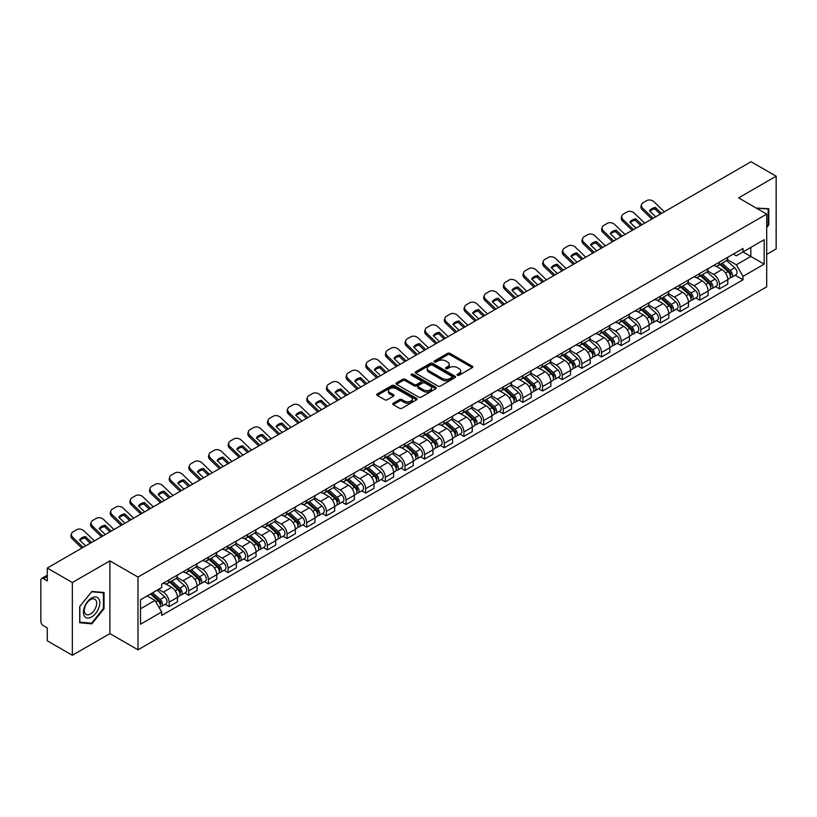 <?xml version="1.0" encoding="UTF-8"?>
<svg xmlns="http://www.w3.org/2000/svg" width="817" height="817" viewBox="0 0 817 817"><rect width="100%" height="100%" fill="white"/><g stroke="black" fill="none" stroke-linecap="round" stroke-linejoin="round"><path stroke-width="1.23" d="M457.418 375.238A1.226 0.705 0 0 0 459.154 375.238L472.297 367.65A1.746 1.011 0 0 0 472.808 366.945A1.746 1.011 0 0 0 472.297 366.23L450.034 353.373A1.746 1.011 0 0 0 447.563 353.373L434.419 360.961A1.226 0.705 0 0 0 434.062 361.461A1.226 0.705 0 0 0 434.419 361.962A1.226 0.705 0 0 0 436.145 361.962L437.851 360.981A5.596 3.227 0 0 1 445.765 360.981L447.624 362.054A5.596 3.227 0 0 1 449.258 364.331A5.596 3.227 0 0 1 447.624 366.619L445.919 367.599A1.226 0.705 0 0 0 445.561 368.099A1.226 0.705 0 0 0 445.919 368.6A1.226 0.705 0 0 0 447.655 368.6L449.35 367.619A5.596 3.227 0 0 1 457.265 367.619L459.123 368.692A5.596 3.227 0 0 1 460.757 370.979A5.596 3.227 0 0 1 459.123 373.257L457.418 374.237A1.226 0.705 0 0 0 457.06 374.737A1.226 0.705 0 0 0 457.418 375.238L457.418 374.237M393.263 403.21A1.746 1.011 0 0 0 392.752 403.925A1.746 1.011 0 0 0 393.263 404.64L399.513 408.245A1.746 1.011 0 0 0 401.984 408.245L416.578 399.819A1.746 1.011 0 0 0 417.089 399.105A1.746 1.011 0 0 0 416.578 398.39L394.315 385.542A1.746 1.011 0 0 0 391.843 385.542L377.25 393.968A1.746 1.011 0 0 0 376.739 394.682A1.746 1.011 0 0 0 377.25 395.397L384.797 399.748A1.746 1.011 0 0 0 387.268 399.748L393.518 396.143A1.746 1.011 0 0 0 394.029 395.428A1.746 1.011 0 0 0 393.518 394.713L389.77 392.558A4.677 2.696 0 0 1 388.402 390.649A4.677 2.696 0 0 1 391.292 388.146A4.677 2.696 0 0 1 396.388 388.739L411.043 397.195A4.677 2.696 0 0 1 412.411 399.105A4.677 2.696 0 0 1 409.531 401.607A4.677 2.696 0 0 1 404.425 401.014L401.984 399.605A1.746 1.011 0 0 0 399.513 399.605L393.263 403.21L393.263 404.64M137.991 577.078L109.897 560.86L72.345 582.531L47.274 568.06L751.078 161.725L776.15 176.196L738.609 197.877L766.703 214.095L137.991 577.078L137.991 649.821L766.703 286.838L766.703 214.095M437.973 386.043A1.746 1.011 0 0 0 440.445 386.043L455.038 377.617A1.746 1.011 0 0 0 455.549 376.903A1.746 1.011 0 0 0 455.038 376.188L432.775 363.33A1.746 1.011 0 0 0 430.304 363.33L415.71 371.755A1.746 1.011 0 0 0 415.199 372.47A1.746 1.011 0 0 0 415.71 373.185L437.973 386.043M411.931 375.503A1.226 0.705 0 0 1 413.177 375.677L413.177 374.227L435.808 387.289A1.746 1.011 0 0 1 436.319 388.004A1.746 1.011 0 0 1 435.808 388.718L421.215 397.144A1.746 1.011 0 0 1 418.743 397.144L396.48 384.286L402.73 380.712L402.73 379.262L396.48 382.867A1.746 1.011 0 0 0 395.969 383.582A1.746 1.011 0 0 0 396.48 384.286L396.48 382.867M402.73 380.712A1.746 1.011 0 0 1 405.201 380.712L405.201 379.262A1.746 1.011 0 0 0 402.73 379.262M405.201 379.262L414.229 384.47A1.746 1.011 0 0 0 416.701 384.47L420.847 382.08A1.746 1.011 0 0 0 421.358 381.365A1.746 1.011 0 0 0 420.847 380.651L411.441 375.228A1.226 0.705 0 0 1 411.084 374.727A1.226 0.705 0 0 1 411.839 374.074A1.226 0.705 0 0 1 413.177 374.227M72.345 582.531L72.345 655.275L47.274 640.804L47.274 627.926L43.372 625.669A3.564 2.053 -120 0 1 40.85 621.308L40.85 580.131A3.564 2.053 -120 0 1 41.585 578.507L47.274 575.219M766.703 254.393L776.15 248.94L776.15 176.196M72.345 655.275L109.897 633.604L137.991 649.821M47.274 568.06L47.274 580.938L43.372 578.681A3.564 2.053 -120 0 0 41.585 578.507M719.45 262.104A8.201 4.728 60 0 1 717.755 265.791L726.068 260.98A8.201 4.728 -120 0 0 727.763 257.304M707.655 270.938L713.66 274.4A8.201 4.728 60 0 1 719.45 284.439L727.773 279.639A8.201 4.728 -120 0 0 721.973 269.6L716.019 266.158M727.773 279.639L727.773 284.071L719.45 288.881L715.467 286.573M717.755 265.791A8.201 4.728 60 0 1 713.721 265.413M719.45 284.439L719.45 288.881M699.801 273.45A8.201 4.728 60 0 1 698.096 277.137L706.419 272.337A8.201 4.728 -120 0 0 708.114 268.65M695.808 297.919L699.801 300.227L708.114 295.427L708.114 290.985A8.201 4.728 -120 0 0 702.314 280.946L696.37 277.514M698.096 277.137A8.201 4.728 60 0 1 694.062 276.769M687.996 282.284L694.001 285.746A8.201 4.728 60 0 1 699.801 295.785L699.801 300.227M680.142 284.806A8.201 4.728 60 0 1 678.447 288.483L686.76 283.683A8.201 4.728 -120 0 0 688.455 280.006M676.159 309.265L680.142 311.573L688.455 306.773L688.455 302.331A8.201 4.728 -120 0 0 682.665 292.292L676.711 288.861M678.447 288.483A8.201 4.728 60 0 1 674.413 288.115M668.337 293.63L674.352 297.092A8.201 4.728 60 0 1 680.142 307.131L680.142 311.573M660.483 296.152A8.201 4.728 60 0 1 658.788 299.829L667.101 295.029A8.201 4.728 -120 0 0 668.806 291.352M656.5 320.621L660.483 322.919L668.806 318.119L668.806 313.677A8.201 4.728 -120 0 0 663.006 303.638L657.052 300.207M658.788 299.829A8.201 4.728 60 0 1 654.754 299.461M648.688 304.976L654.693 308.448A8.201 4.728 60 0 1 660.483 318.487L660.483 322.919M640.834 307.498A8.201 4.728 60 0 1 639.139 311.175L647.452 306.375A8.201 4.728 -120 0 0 649.147 302.698M636.841 331.968L640.834 334.265L649.147 329.465L649.147 325.033A8.201 4.728 -120 0 0 643.357 314.994L637.403 311.553M639.139 311.175A8.201 4.728 60 0 1 635.105 310.807M629.029 316.322L635.034 319.794A8.201 4.728 60 0 1 640.834 329.833L640.834 334.265M621.175 318.844A8.201 4.728 60 0 1 619.48 322.521L627.793 317.721A8.201 4.728 -120 0 0 629.488 314.045M617.192 343.314L621.175 345.611L629.488 340.812L629.488 336.379A8.201 4.728 -120 0 0 623.698 326.34L617.744 322.899M619.48 322.521A8.201 4.728 60 0 1 615.446 322.153M609.38 327.668L615.385 331.14A8.201 4.728 60 0 1 621.175 341.179L621.175 345.611M601.526 330.191A8.201 4.728 60 0 1 599.821 333.877L608.144 329.067A8.201 4.728 -120 0 0 609.839 325.391M597.533 354.66L601.526 356.958L609.839 352.158L609.839 347.725A8.201 4.728 -120 0 0 604.039 337.687L598.095 334.245M599.821 333.877A8.201 4.728 60 0 1 595.787 333.499M589.721 339.024L595.726 342.486A8.201 4.728 60 0 1 601.526 352.525L601.526 356.958M581.867 341.537A8.201 4.728 60 0 1 580.172 345.223L588.485 340.423A8.201 4.728 -120 0 0 590.18 336.737M577.885 366.006L581.867 368.314L590.18 363.514L590.18 359.072A8.201 4.728 -120 0 0 584.39 349.033L578.436 345.601M580.172 345.223A8.201 4.728 60 0 1 576.138 344.845M570.062 350.37L576.067 353.832A8.201 4.728 60 0 1 581.867 363.871L581.867 368.314M562.208 352.893A8.201 4.728 60 0 1 560.513 356.569L568.826 351.77A8.201 4.728 -120 0 0 570.532 348.083M558.225 377.352L562.208 379.66L570.532 374.86L570.532 370.418A8.201 4.728 -120 0 0 564.731 360.379L558.777 356.947M560.513 356.569A8.201 4.728 60 0 1 556.479 356.202M550.413 361.717L556.418 365.179A8.201 4.728 60 0 1 562.208 375.217L562.208 379.66M542.559 364.239A8.201 4.728 60 0 1 540.864 367.916L549.177 363.116A8.201 4.728 -120 0 0 550.872 359.439M538.566 388.708L542.559 391.006L550.872 386.206L550.872 381.764A8.201 4.728 -120 0 0 545.082 371.725L539.128 368.293M540.864 367.916A8.201 4.728 60 0 1 536.82 367.548M530.754 373.063L536.759 376.535A8.201 4.728 60 0 1 542.559 386.564L542.559 391.006M522.9 375.585A8.201 4.728 60 0 1 521.205 379.262L529.518 374.462A8.201 4.728 -120 0 0 531.213 370.785M518.918 400.054L522.9 402.352L531.213 397.552L531.213 393.12A8.201 4.728 -120 0 0 525.423 383.081L519.469 379.639M521.205 379.262A8.201 4.728 60 0 1 517.171 378.894M511.105 384.409L517.11 387.881A8.201 4.728 60 0 1 522.9 397.92L522.9 402.352M503.252 386.931A8.201 4.728 60 0 1 501.546 390.608L509.869 385.808A8.201 4.728 -120 0 0 511.565 382.131M499.258 411.4L503.252 413.698L511.565 408.898L511.565 404.466A8.201 4.728 -120 0 0 505.764 394.427L499.82 390.986M501.546 390.608A8.201 4.728 60 0 1 497.512 390.24M491.446 395.755L497.451 399.227A8.201 4.728 60 0 1 503.252 409.266L503.252 413.698M483.593 398.277A8.201 4.728 60 0 1 481.897 401.964L490.21 397.154A8.201 4.728 -120 0 0 491.905 393.477M479.61 422.746L483.593 425.044L491.905 420.244L491.905 415.812A8.201 4.728 -120 0 0 486.115 405.773L480.161 402.332M481.897 401.964A8.201 4.728 60 0 1 477.863 401.586M471.787 407.101L477.792 410.573A8.201 4.728 60 0 1 483.593 420.612L483.593 425.044M463.933 409.623A8.201 4.728 60 0 1 462.238 413.31L470.551 408.51A8.201 4.728 -120 0 0 472.257 404.823M459.951 434.093L463.933 436.401L472.257 431.601L472.257 427.158A8.201 4.728 -120 0 0 466.456 417.119L460.502 413.688M462.238 413.31A8.201 4.728 60 0 1 458.204 412.932M452.138 418.457L458.143 421.919A8.201 4.728 60 0 1 463.933 431.958L463.933 436.401M444.285 420.98A8.201 4.728 60 0 1 442.589 424.656L450.902 419.856A8.201 4.728 -120 0 0 452.598 416.17M440.292 445.439L444.285 447.747L452.598 442.947L452.598 438.504A8.201 4.728 -120 0 0 446.807 428.465L440.853 425.034M442.589 424.656A8.201 4.728 60 0 1 438.545 424.289M432.479 429.803L438.484 433.265A8.201 4.728 60 0 1 444.285 443.304L444.285 447.747M424.626 432.326A8.201 4.728 60 0 1 422.93 436.002L431.243 431.202A8.201 4.728 -120 0 0 432.939 427.526M420.643 456.795L424.626 459.093L432.939 454.293L432.939 449.85A8.201 4.728 -120 0 0 427.148 439.812L421.194 436.38M422.93 436.002A8.201 4.728 60 0 1 418.896 435.635M412.83 441.149L418.835 444.611A8.201 4.728 60 0 1 424.626 454.65L424.626 459.093M404.977 443.672A8.201 4.728 60 0 1 403.271 447.348L411.594 442.548A8.201 4.728 -120 0 0 413.29 438.872M400.984 468.141L404.977 470.439L413.29 465.639L413.29 461.207A8.201 4.728 -120 0 0 407.489 451.168L401.535 447.726M403.271 447.348A8.201 4.728 60 0 1 399.237 446.981M393.171 452.495L399.176 455.968A8.201 4.728 60 0 1 404.977 466.007L404.977 470.439M385.318 455.018A8.201 4.728 60 0 1 383.622 458.694L391.935 453.895A8.201 4.728 -120 0 0 393.631 450.218M381.335 479.487L385.318 481.785L393.631 476.985L393.631 472.553A8.201 4.728 -120 0 0 387.84 462.514L381.886 459.072M383.622 458.694A8.201 4.728 60 0 1 379.588 458.327M373.512 463.842L379.517 467.314A8.201 4.728 60 0 1 385.318 477.353L385.318 481.785M365.659 466.364A8.201 4.728 60 0 1 363.963 470.041L372.276 465.241A8.201 4.728 -120 0 0 373.982 461.564M361.676 490.833L365.659 493.131L373.982 488.331L373.982 483.899A8.201 4.728 -120 0 0 368.181 473.86L362.227 470.418M363.963 470.041A8.201 4.728 60 0 1 359.929 469.673M353.863 475.188L359.868 478.66A8.201 4.728 60 0 1 365.659 488.699L365.659 493.131M346.01 477.71A8.201 4.728 60 0 1 344.314 481.397L352.627 476.597A8.201 4.728 -120 0 0 354.323 472.91M342.017 502.179L346.01 504.487L354.323 499.677L354.323 495.245A8.201 4.728 -120 0 0 348.522 485.206L342.578 481.775M344.314 481.397A8.201 4.728 60 0 1 340.27 481.019M334.204 486.544L340.209 490.006A8.201 4.728 60 0 1 346.01 500.045L346.01 504.487M326.351 489.066A8.201 4.728 60 0 1 324.655 492.743L332.968 487.943A8.201 4.728 -120 0 0 334.664 484.256M322.368 513.525L326.351 515.833L334.664 511.033L334.664 506.591A8.201 4.728 -120 0 0 328.873 496.552L322.919 493.121M324.655 492.743A8.201 4.728 60 0 1 320.621 492.375M314.555 497.89L320.56 501.352A8.201 4.728 60 0 1 326.351 511.391L326.351 515.833M306.692 500.413A8.201 4.728 60 0 1 304.996 504.089L313.32 499.289A8.201 4.728 -120 0 0 315.015 495.613M302.709 524.882L306.702 527.179L315.015 522.38L315.015 517.937A8.201 4.728 -120 0 0 309.214 507.898L303.26 504.467M304.996 504.089A8.201 4.728 60 0 1 300.962 503.721M294.896 509.236L300.901 512.698A8.201 4.728 60 0 1 306.702 522.737L306.702 527.179M287.043 511.759A8.201 4.728 60 0 1 285.347 515.435L293.66 510.635A8.201 4.728 -120 0 0 295.356 506.959M283.06 536.228L287.043 538.526L295.356 533.726L295.356 529.283A8.201 4.728 -120 0 0 289.565 519.255L283.611 515.813M285.347 515.435A8.201 4.728 60 0 1 281.314 515.067M275.237 520.582L281.242 524.054A8.201 4.728 60 0 1 287.043 534.093L287.043 538.526M267.384 523.105A8.201 4.728 60 0 1 265.688 526.781L274.001 521.981A8.201 4.728 -120 0 0 275.707 518.305M263.401 547.574L267.384 549.872L275.707 545.072L275.707 540.64A8.201 4.728 -120 0 0 269.906 530.601L263.952 527.159M265.688 526.781A8.201 4.728 60 0 1 261.654 526.414M255.588 531.928L261.593 535.401A8.201 4.728 60 0 1 267.384 545.439L267.384 549.872M247.735 534.451A8.201 4.728 60 0 1 246.029 538.127L254.353 533.327A8.201 4.728 -120 0 0 256.048 529.651M243.742 558.92L247.735 561.218L256.048 556.418L256.048 551.986A8.201 4.728 -120 0 0 250.247 541.947L244.303 538.505M246.029 538.127A8.201 4.728 60 0 1 241.995 537.76M235.929 543.274L241.934 546.747A8.201 4.728 60 0 1 247.735 556.786L247.735 561.218M228.076 545.797A8.201 4.728 60 0 1 226.38 549.484L234.693 544.684A8.201 4.728 -120 0 0 236.389 540.997M224.093 570.266L228.076 572.574L236.389 567.764L236.389 563.332A8.201 4.728 -120 0 0 230.598 553.293L224.644 549.861M226.38 549.484A8.201 4.728 60 0 1 222.347 549.106M216.27 554.631L222.285 558.093A8.201 4.728 60 0 1 228.076 568.132L228.076 572.574M208.417 557.143A8.201 4.728 60 0 1 206.721 560.83L215.045 556.03A8.201 4.728 -120 0 0 216.74 552.343M204.434 581.612L208.417 583.92L216.74 579.12L216.74 574.678A8.201 4.728 -120 0 0 210.939 564.639L204.985 561.208M206.721 560.83A8.201 4.728 60 0 1 202.687 560.462M196.621 565.977L202.626 569.439A8.201 4.728 60 0 1 208.417 579.478L208.417 583.92M188.768 568.499A8.201 4.728 60 0 1 187.073 572.176L195.386 567.376A8.201 4.728 -120 0 0 197.081 563.699M184.775 592.958L188.768 595.266L197.081 590.466L197.081 586.024A8.201 4.728 -120 0 0 191.29 575.985L185.336 572.554M187.073 572.176A8.201 4.728 60 0 1 183.039 571.808M176.962 577.323L182.967 580.785A8.201 4.728 60 0 1 188.768 590.824L188.768 595.266M169.109 579.845A8.201 4.728 60 0 1 167.414 583.522L175.726 578.722A8.201 4.728 -120 0 0 177.432 575.045M165.126 604.314L169.109 606.612L177.432 601.812L177.432 597.37A8.201 4.728 -120 0 0 171.631 587.331L165.677 583.9M167.414 583.522A8.201 4.728 60 0 1 163.38 583.154M158.529 589.374L163.318 592.141A8.201 4.728 60 0 1 169.109 602.18L169.109 606.612M733.38 254.067L736.331 255.782L764.181 239.698L750.823 247.408L750.823 256.436L736.331 264.8L727.304 259.581M140.514 608.798L155.005 600.434L161.674 611.994L140.514 624.219L140.514 599.77L161.674 587.556L161.674 584.135L743.01 248.501L743.01 251.922L764.181 264.146L743.01 276.36L736.331 264.8M764.181 239.698L764.181 264.146M161.674 611.994L161.674 615.415L743.01 279.782L743.01 276.36M766.703 227.514L768.777 224.93L768.777 208.723L756.266 208.069L768.154 209.04L768.154 224.746L766.703 226.554M109.897 560.86L109.897 633.604M79.719 622.758L91.882 623.841L104.035 608.716L104.035 592.509L91.882 591.416L79.719 606.541L79.719 622.758M155.005 600.434L147.193 595.92M735.116 275.227L743.01 279.782M768.154 224.563L768.777 224.93M90.595 623.105L91.882 623.841M103.402 608.348L104.035 608.716M457.908 375.412L459.123 374.717A5.596 3.227 0 0 0 460.757 372.429L460.757 370.979M449.258 364.331L449.258 365.791A5.596 3.227 0 0 1 447.624 368.079L446.409 368.773M472.297 366.23L472.297 367.65L450.034 354.833A1.746 1.011 0 0 0 447.563 354.833L434.91 362.135M455.038 376.188L455.038 377.617L432.775 364.791A1.746 1.011 0 0 0 430.304 364.791L415.741 373.206M451.944 377.403A1.226 0.705 0 0 0 452.312 376.903A1.226 0.705 0 0 0 451.944 376.402L432.407 365.117A1.226 0.705 0 0 0 430.682 365.117L428.884 366.159A5.596 3.227 0 0 0 427.24 368.436A5.596 3.227 0 0 0 428.884 370.724L442.242 378.434A5.596 3.227 0 0 0 450.157 378.434L451.944 377.403L451.944 378.853A1.226 0.705 0 0 0 452.312 378.353L452.312 376.903M427.24 368.436L427.24 369.897A5.596 3.227 0 0 0 428.884 372.184L428.884 370.724M451.944 378.853L450.157 379.895A5.596 3.227 0 0 1 442.242 379.895L428.884 372.184M405.201 380.712L414.229 385.92A1.746 1.011 0 0 0 416.701 385.92L420.847 383.53A1.746 1.011 0 0 0 421.358 382.816L421.358 381.365M413.177 375.677L435.788 388.729M423.594 389.883A4.677 2.696 0 0 0 428.7 390.465A4.677 2.696 0 0 0 431.58 387.973A4.677 2.696 0 0 0 430.212 386.063L425.054 383.081A1.746 1.011 0 0 0 422.573 383.081L418.437 385.471A1.746 1.011 0 0 0 417.926 386.186A1.746 1.011 0 0 0 418.437 386.901L423.594 389.883L423.594 391.333A4.677 2.696 0 0 0 428.7 391.915A4.677 2.696 0 0 0 431.58 389.423L431.58 387.973M417.926 386.186L417.926 387.636A1.746 1.011 0 0 0 418.437 388.351L418.437 386.901M423.594 391.333L418.437 388.351M412.411 399.105L412.411 400.565A4.677 2.696 0 0 1 409.531 403.057A4.677 2.696 0 0 1 404.425 402.475L401.984 401.065A1.746 1.011 0 0 0 399.513 401.065L393.294 404.65M388.402 390.649L388.402 392.099A4.677 2.696 0 0 0 389.77 394.008L389.77 392.558M393.488 396.153L389.77 394.008M416.578 398.39L416.578 399.819L394.315 386.992A1.746 1.011 0 0 0 391.843 386.992L377.27 395.408M720.022 264.473L728.029 271.622A4.453 2.574 60 0 1 729.428 278.515L727.763 279.475M720.237 264.667L724.005 266.842M720.829 264.014L729.744 271.959A2.134 1.236 60 0 1 730.408 275.268A2.134 1.236 60 0 1 730.214 275.349M722.167 263.237L730.173 270.386A4.453 2.574 60 0 1 731.572 277.28A4.453 2.574 60 0 1 730.224 277.423M726.63 260.562L734.708 267.772A4.453 2.574 60 0 1 736.107 274.655L731.572 277.28M655.663 216.811L649.515 210.888A11.05 8.068 -160.8 0 1 655.438 207.467L654.917 208.968L660.289 214.136M661.586 213.39L655.438 207.467M649.903 211.266A11.05 8.068 -160.8 0 1 654.917 208.968M651.843 219.017L642.336 209.857A5.341 3.901 -160.8 0 1 641.069 205.915L641.59 204.424A5.341 3.901 19.2 0 0 642.856 208.355L642.336 209.857M664.354 211.787L654.07 201.881A5.341 3.901 19.2 0 0 646.707 200.614L643.05 202.718A5.341 3.901 19.2 0 0 641.59 204.424M653.14 218.262L642.856 208.355M700.363 275.829L708.38 282.968A4.453 2.574 60 0 1 709.769 289.861L708.114 290.821M700.577 276.013L704.346 278.188M701.17 275.36L710.085 283.315A2.134 1.236 60 0 1 710.759 286.614A2.134 1.236 60 0 1 710.565 286.696M702.508 274.594L710.514 281.732A4.453 2.574 60 0 1 711.913 288.626A4.453 2.574 60 0 1 710.565 288.769M706.971 271.908L715.049 279.118A4.453 2.574 60 0 1 716.448 286.001L711.913 288.626M680.714 287.175L688.721 294.324A4.453 2.574 60 0 1 690.12 301.207L688.455 302.167M680.918 287.359L684.697 289.535M681.521 286.706L690.426 294.661A2.134 1.236 60 0 1 691.1 297.97A2.134 1.236 60 0 1 690.906 298.042M682.849 285.94L690.865 293.089A4.453 2.574 60 0 1 692.265 299.972A4.453 2.574 60 0 1 690.916 300.115M687.322 283.254L695.4 290.464A4.453 2.574 60 0 1 696.799 297.357L692.265 299.972M661.055 298.522L669.062 305.67A4.453 2.574 60 0 1 670.461 312.554L668.806 313.514M661.27 298.705L665.038 300.891M661.862 298.052L670.777 306.007A2.134 1.236 60 0 1 671.451 309.316A2.134 1.236 60 0 1 671.257 309.388M663.2 297.286L671.206 304.435A4.453 2.574 60 0 1 672.605 311.318A4.453 2.574 60 0 1 671.257 311.461M667.663 294.6L675.741 301.81A4.453 2.574 60 0 1 677.14 308.703L672.605 311.318M767.367 208.59L768.154 209.04M98.714 598.667A11.581 6.689 120 0 0 87.531 601.659A11.581 6.689 120 0 0 84.529 616.304A11.581 6.689 120 0 0 95.722 613.312A11.581 6.689 120 0 0 98.714 598.667M95.844 600.138A8.773 5.065 120 0 0 94.864 599.229A8.773 5.065 120 0 0 86.704 603.324A8.773 5.065 120 0 0 85.111 613.506A8.773 5.065 120 0 0 86.091 614.415A8.773 5.065 120 0 0 94.251 610.319A8.773 5.065 120 0 0 95.844 600.138M91.627 623.197L79.841 622.146L79.841 606.428L91.627 591.774L103.402 592.825L103.402 608.542L91.627 623.197M102.625 592.376L103.402 592.825M636.004 228.157L629.856 222.234A11.05 8.068 -160.8 0 1 635.779 218.823L635.258 220.314L640.63 225.482M641.927 224.736L635.779 218.823M630.254 222.612A11.05 8.068 -160.8 0 1 635.258 220.314M632.195 230.363L622.687 221.203A5.341 3.901 -160.8 0 1 621.41 217.261L621.931 215.77A5.341 3.901 19.2 0 0 623.208 219.702L622.687 221.203M644.695 223.143L634.421 213.227A5.341 3.901 19.2 0 0 627.048 211.96L623.402 214.074A5.341 3.901 19.2 0 0 621.931 215.77M633.481 229.618L623.208 219.702M616.355 239.504L610.207 233.58A11.05 8.068 -160.8 0 1 616.13 230.169L615.609 231.66L620.981 236.838M622.268 236.082L616.13 230.169M610.595 233.968A11.05 8.068 -160.8 0 1 615.609 231.66M612.536 241.709L603.028 232.549A5.341 3.901 -160.8 0 1 601.761 228.607L602.282 227.116A5.341 3.901 19.2 0 0 603.549 231.058L603.028 232.549M625.046 234.489L614.762 224.583A5.341 3.901 19.2 0 0 607.399 223.307L603.743 225.421A5.341 3.901 19.2 0 0 602.282 227.116M613.833 240.964L603.549 231.058M596.696 250.85L590.548 244.937A11.05 8.068 -160.8 0 1 596.471 241.515L595.95 243.006L601.322 248.184M602.619 247.439L596.471 241.515M590.946 245.314A11.05 8.068 -160.8 0 1 595.95 243.006M592.887 253.056L583.369 243.895A5.341 3.901 -160.8 0 1 582.102 239.953L582.623 238.462A5.341 3.901 19.2 0 0 583.889 242.404L583.369 243.895M605.387 245.835L595.103 235.929A5.341 3.901 19.2 0 0 587.74 234.653L584.084 236.767A5.341 3.901 19.2 0 0 582.623 238.462M594.173 252.31L583.889 242.404M641.396 309.868L649.413 317.016A4.453 2.574 60 0 1 650.812 323.9L649.147 324.86M641.611 310.062L645.379 312.237M642.213 309.398L651.118 317.353A2.134 1.236 60 0 1 651.792 320.662A2.134 1.236 60 0 1 651.598 320.734M643.541 308.632L651.547 315.781A4.453 2.574 60 0 1 652.946 322.664A4.453 2.574 60 0 1 651.609 322.807M648.014 305.956L656.092 313.156A4.453 2.574 60 0 1 657.491 320.05L652.946 322.664M621.747 321.214L629.754 328.363A4.453 2.574 60 0 1 631.153 335.256L629.488 336.216M621.962 321.408L625.73 323.583M622.554 320.754L631.47 328.7A2.134 1.236 60 0 1 632.133 332.008A2.134 1.236 60 0 1 631.939 332.09M623.892 319.978L631.898 327.127A4.453 2.574 60 0 1 633.298 334.01A4.453 2.574 60 0 1 631.949 334.153M628.355 317.302L636.433 324.512A4.453 2.574 60 0 1 637.832 331.396L633.298 334.01M577.037 262.206L570.899 256.283A11.05 8.068 -160.8 0 1 576.812 252.861L576.302 254.353L581.663 259.53M582.96 258.785L576.812 252.861M571.287 256.661A11.05 8.068 -160.8 0 1 576.302 254.353M573.228 264.402L563.72 255.241A5.341 3.901 -160.8 0 1 562.453 251.309L562.964 249.808A5.341 3.901 19.2 0 0 564.241 253.75L563.72 255.241M585.738 257.181L575.454 247.275A5.341 3.901 19.2 0 0 568.091 245.999L564.435 248.113A5.341 3.901 19.2 0 0 562.964 249.808M574.525 263.656L564.241 253.75M557.388 273.552L551.24 267.629A11.05 8.068 -160.8 0 1 557.163 264.208L556.643 265.699L562.014 270.876M563.311 270.131L557.163 264.208M551.628 268.007A11.05 8.068 -160.8 0 1 556.643 265.699M553.569 275.748L544.061 266.587A5.341 3.901 -160.8 0 1 542.794 262.655L543.315 261.154A5.341 3.901 19.2 0 0 544.582 265.096L544.061 266.587M566.079 268.527L555.795 258.621A5.341 3.901 19.2 0 0 548.432 257.355L544.776 259.459A5.341 3.901 19.2 0 0 543.315 261.154M554.866 275.002L544.582 265.096M602.088 332.56L610.105 339.709A4.453 2.574 60 0 1 611.494 346.602L609.839 347.562M602.303 332.754L606.071 334.929M602.895 332.1L611.81 340.046A2.134 1.236 60 0 1 612.484 343.354A2.134 1.236 60 0 1 612.29 343.436M604.233 331.324L612.239 338.473A4.453 2.574 60 0 1 613.638 345.366A4.453 2.574 60 0 1 612.29 345.509M608.696 328.648L616.774 335.858A4.453 2.574 60 0 1 618.173 342.742L613.638 345.366M582.439 343.916L590.446 351.055A4.453 2.574 60 0 1 591.845 357.948L590.18 358.908M582.644 344.1L586.422 346.275M583.246 343.446L592.151 351.402A2.134 1.236 60 0 1 592.825 354.701A2.134 1.236 60 0 1 592.631 354.782M584.574 342.68L592.591 349.819A4.453 2.574 60 0 1 593.99 356.712A4.453 2.574 60 0 1 592.642 356.855M589.047 339.995L597.125 347.205A4.453 2.574 60 0 1 598.524 354.088L593.99 356.712M562.78 355.262L570.787 362.411A4.453 2.574 60 0 1 572.186 369.294L570.521 370.254M562.995 355.446L566.763 357.621M563.587 354.792L572.503 362.748A2.134 1.236 60 0 1 573.177 366.057A2.134 1.236 60 0 1 572.972 366.128M564.925 354.027L572.931 361.165A4.453 2.574 60 0 1 574.331 368.058A4.453 2.574 60 0 1 572.983 368.201M569.388 351.341L577.466 358.551A4.453 2.574 60 0 1 578.865 365.444L574.331 368.058M543.121 366.608L551.138 373.757A4.453 2.574 60 0 1 552.537 380.64L550.872 381.6M543.336 366.792L547.104 368.978M543.938 366.139L552.843 374.094A2.134 1.236 60 0 1 553.518 377.403A2.134 1.236 60 0 1 553.323 377.474M545.266 365.373L553.272 372.521A4.453 2.574 60 0 1 554.672 379.405A4.453 2.574 60 0 1 553.334 379.548M549.729 362.687L557.817 369.897A4.453 2.574 60 0 1 559.216 376.79L554.672 379.405M523.472 377.954L531.479 385.103A4.453 2.574 60 0 1 532.878 391.986L531.213 392.946M523.687 378.148L527.455 380.324M524.279 377.485L533.195 385.44A2.134 1.236 60 0 1 533.858 388.749A2.134 1.236 60 0 1 533.664 388.821M525.617 376.719L533.624 383.867A4.453 2.574 60 0 1 535.023 390.751A4.453 2.574 60 0 1 533.675 390.894M530.08 374.033L538.158 381.243A4.453 2.574 60 0 1 539.557 388.136L535.023 390.751M503.813 389.3L511.82 396.449A4.453 2.574 60 0 1 513.219 403.343L511.565 404.292M504.028 389.495L507.796 391.67M504.62 388.841L513.536 396.786A2.134 1.236 60 0 1 514.21 400.095A2.134 1.236 60 0 1 514.016 400.177M505.958 388.065L513.964 395.214A4.453 2.574 60 0 1 515.364 402.097A4.453 2.574 60 0 1 514.016 402.24M510.421 385.389L518.499 392.599A4.453 2.574 60 0 1 519.898 399.482L515.364 402.097M484.164 400.647L492.171 407.795A4.453 2.574 60 0 1 493.57 414.689L491.905 415.649M484.369 400.841L488.147 403.016M484.971 400.187L493.877 408.132A2.134 1.236 60 0 1 494.551 411.441A2.134 1.236 60 0 1 494.356 411.523M486.299 399.411L494.316 406.56A4.453 2.574 60 0 1 495.715 413.453A4.453 2.574 60 0 1 494.367 413.596M490.772 396.735L498.85 403.945A4.453 2.574 60 0 1 500.249 410.828L495.715 413.453M464.505 412.003L472.512 419.141A4.453 2.574 60 0 1 473.911 426.035L472.246 426.995M464.72 412.187L468.488 414.362M465.312 411.533L474.228 419.489A2.134 1.236 60 0 1 474.902 422.787A2.134 1.236 60 0 1 474.697 422.869M466.65 410.757L474.657 417.906A4.453 2.574 60 0 1 476.056 424.799A4.453 2.574 60 0 1 474.708 424.942M471.113 408.081L479.191 415.291A4.453 2.574 60 0 1 480.59 422.175L476.056 424.799M537.729 284.898L531.581 278.975A11.05 8.068 -160.8 0 1 537.504 275.554L536.983 277.055L542.355 282.222M543.652 281.477L537.504 275.554M531.979 279.353A11.05 8.068 -160.8 0 1 536.983 277.055M533.92 287.104L524.412 277.933A5.341 3.901 -160.8 0 1 523.135 274.001L523.656 272.51A5.341 3.901 19.2 0 0 524.933 276.442L524.412 277.933M546.42 279.874L536.146 269.967A5.341 3.901 19.2 0 0 528.773 268.701L525.127 270.805A5.341 3.901 19.2 0 0 523.656 272.51M535.206 286.348L524.933 276.442M518.08 296.244L511.932 290.321A11.05 8.068 -160.8 0 1 517.855 286.9L517.335 288.401L522.706 293.569M523.993 292.823L517.855 286.9M512.32 290.699A11.05 8.068 -160.8 0 1 517.335 288.401M514.261 298.45L504.753 289.289A5.341 3.901 -160.8 0 1 503.486 285.347L504.007 283.856A5.341 3.901 19.2 0 0 505.274 287.788L504.753 289.289M526.771 291.23L516.487 281.314A5.341 3.901 19.2 0 0 509.124 280.047L505.468 282.161A5.341 3.901 19.2 0 0 504.007 283.856M515.558 297.705L505.274 287.788M498.421 307.59L492.273 301.667A11.05 8.068 -160.8 0 1 498.196 298.256L497.676 299.747L503.047 304.925M504.344 304.169L498.196 298.256M492.671 302.045A11.05 8.068 -160.8 0 1 497.676 299.747M494.602 309.796L485.094 300.636A5.341 3.901 -160.8 0 1 483.827 296.694L484.348 295.203A5.341 3.901 19.2 0 0 485.615 299.145L485.094 300.636M507.112 302.576L496.828 292.67A5.341 3.901 19.2 0 0 489.465 291.393L485.809 293.507A5.341 3.901 19.2 0 0 484.348 295.203M495.899 309.051L485.615 299.145M478.762 318.936L472.624 313.023A11.05 8.068 -160.8 0 1 478.537 309.602L478.027 311.093L483.388 316.271M484.685 315.525L478.537 309.602M473.012 313.401A11.05 8.068 -160.8 0 1 478.027 311.093M474.953 321.142L465.445 311.982A5.341 3.901 -160.8 0 1 464.179 308.04L464.689 306.549A5.341 3.901 19.2 0 0 465.966 310.491L465.445 311.982M487.463 313.922L477.179 304.016A5.341 3.901 19.2 0 0 469.816 302.739L466.16 304.853A5.341 3.901 19.2 0 0 464.689 306.549M476.25 320.397L465.966 310.491M459.113 330.293L452.965 324.369A11.05 8.068 -160.8 0 1 458.888 320.948L458.368 322.439L463.739 327.617M465.036 326.871L458.888 320.948M453.353 324.747A11.05 8.068 -160.8 0 1 458.368 322.439M455.294 332.488L445.786 323.328A5.341 3.901 -160.8 0 1 444.519 319.396L445.04 317.895A5.341 3.901 19.2 0 0 446.307 321.837L445.786 323.328M467.804 325.268L457.52 315.362A5.341 3.901 19.2 0 0 450.157 314.085L446.501 316.199A5.341 3.901 19.2 0 0 445.04 317.895M456.591 331.743L446.307 321.837M439.454 341.639L433.306 335.716A11.05 8.068 -160.8 0 1 439.229 332.294L438.709 333.785L444.08 338.963M445.377 338.218L439.229 332.294M433.704 336.093A11.05 8.068 -160.8 0 1 438.709 333.785M435.645 343.834L426.137 334.674A5.341 3.901 -160.8 0 1 424.86 330.742L425.381 329.241A5.341 3.901 19.2 0 0 426.648 333.183L426.137 334.674M448.145 336.614L437.861 326.708A5.341 3.901 19.2 0 0 430.498 325.442L426.852 327.546A5.341 3.901 19.2 0 0 425.381 329.241M436.932 343.089L426.648 333.183M419.805 352.985L413.657 347.062A11.05 8.068 -160.8 0 1 419.581 343.64L419.06 345.142L424.432 350.309M425.718 349.564L419.581 343.64M414.045 347.439A11.05 8.068 -160.8 0 1 419.06 345.142M415.986 355.181L406.478 346.02A5.341 3.901 -160.8 0 1 405.212 342.088L405.732 340.597A5.341 3.901 19.2 0 0 406.999 344.529L406.478 346.02M428.496 347.96L418.212 338.054A5.341 3.901 19.2 0 0 410.849 336.788L407.193 338.892A5.341 3.901 19.2 0 0 405.732 340.597M417.283 354.435L406.999 344.529M400.146 364.331L393.998 358.408A11.05 8.068 -160.8 0 1 399.922 354.987L399.401 356.488L404.772 361.655M406.069 360.91L399.922 354.987M394.397 358.786A11.05 8.068 -160.8 0 1 399.401 356.488M396.327 366.537L386.819 357.376A5.341 3.901 -160.8 0 1 385.553 353.434L386.073 351.943A5.341 3.901 19.2 0 0 387.34 355.875L386.819 357.376M408.837 359.317L398.553 349.4A5.341 3.901 19.2 0 0 391.19 348.134L387.534 350.238A5.341 3.901 19.2 0 0 386.073 351.943M397.624 365.781L387.34 355.875M444.846 423.349L452.863 430.498A4.453 2.574 60 0 1 454.262 437.381L452.598 438.341M445.061 423.533L448.829 425.708M445.663 422.879L454.569 430.835A2.134 1.236 60 0 1 455.243 434.144A2.134 1.236 60 0 1 455.049 434.215M446.991 422.113L454.998 429.252A4.453 2.574 60 0 1 456.397 436.145A4.453 2.574 60 0 1 455.059 436.288M451.454 419.427L459.542 426.637A4.453 2.574 60 0 1 460.931 433.531L456.397 436.145M425.197 434.695L433.204 441.844A4.453 2.574 60 0 1 434.603 448.727L432.939 449.687M425.412 434.879L429.18 437.064M426.004 434.225L434.92 442.181A2.134 1.236 60 0 1 435.584 445.49A2.134 1.236 60 0 1 435.39 445.561M427.342 433.459L435.349 440.608A4.453 2.574 60 0 1 436.748 447.491A4.453 2.574 60 0 1 435.4 447.634M431.805 430.773L439.883 437.983A4.453 2.574 60 0 1 441.282 444.877L436.748 447.491M405.538 446.041L413.545 453.19A4.453 2.574 60 0 1 414.944 460.073L413.29 461.033M405.753 446.235L409.521 448.41M406.345 445.571L415.261 453.527A2.134 1.236 60 0 1 415.935 456.836A2.134 1.236 60 0 1 415.741 456.907M407.683 444.805L415.69 451.954A4.453 2.574 60 0 1 417.089 458.837A4.453 2.574 60 0 1 415.741 458.98M412.146 442.12L420.224 449.33A4.453 2.574 60 0 1 421.623 456.223L417.089 458.837M385.89 457.387L393.896 464.536A4.453 2.574 60 0 1 395.295 471.429L393.631 472.379M386.094 457.581L389.872 459.757M386.696 456.928L395.602 464.873A2.134 1.236 60 0 1 396.276 468.182A2.134 1.236 60 0 1 396.082 468.264M388.024 456.152L396.041 463.3A4.453 2.574 60 0 1 397.44 470.183A4.453 2.574 60 0 1 396.092 470.326M392.497 453.476L400.575 460.686A4.453 2.574 60 0 1 401.974 467.569L397.44 470.183M366.23 468.733L374.237 475.882A4.453 2.574 60 0 1 375.636 482.776L373.972 483.735M366.445 468.927L370.213 471.103M367.037 468.274L375.953 476.219A2.134 1.236 60 0 1 376.627 479.528A2.134 1.236 60 0 1 376.423 479.61M368.375 467.498L376.382 474.646A4.453 2.574 60 0 1 377.781 481.54A4.453 2.574 60 0 1 376.433 481.683M372.838 464.822L380.916 472.032A4.453 2.574 60 0 1 382.315 478.915L377.781 481.54M346.571 480.09L354.588 487.228A4.453 2.574 60 0 1 355.987 494.122L354.323 495.082M346.786 480.273L350.554 482.449M347.388 479.62L356.294 487.575A2.134 1.236 60 0 1 356.968 490.874A2.134 1.236 60 0 1 356.774 490.956M348.716 478.844L356.723 485.992A4.453 2.574 60 0 1 358.122 492.886A4.453 2.574 60 0 1 356.784 493.029M353.179 476.168L361.267 483.378A4.453 2.574 60 0 1 362.656 490.261L358.122 492.886M326.923 491.436L334.929 498.584A4.453 2.574 60 0 1 336.328 505.468L334.664 506.428M327.137 491.62L330.905 493.795M327.729 490.966L336.645 498.921A2.134 1.236 60 0 1 337.309 502.22A2.134 1.236 60 0 1 337.115 502.302M329.067 490.2L337.074 497.339A4.453 2.574 60 0 1 338.473 504.232A4.453 2.574 60 0 1 337.125 504.375M333.53 487.514L341.608 494.724A4.453 2.574 60 0 1 343.007 501.607L338.473 504.232M307.263 502.782L315.27 509.931A4.453 2.574 60 0 1 316.669 516.814L315.015 517.774M307.478 502.966L311.246 505.151M308.07 502.312L316.986 510.268A2.134 1.236 60 0 1 317.66 513.576A2.134 1.236 60 0 1 317.466 513.648M309.408 501.546L317.415 508.695A4.453 2.574 60 0 1 318.814 515.578A4.453 2.574 60 0 1 317.466 515.721M313.871 498.86L321.949 506.07A4.453 2.574 60 0 1 323.348 512.964L318.814 515.578M287.615 514.128L295.621 521.277A4.453 2.574 60 0 1 297.02 528.16L295.356 529.12M287.819 514.322L291.587 516.497M288.421 513.658L297.327 521.614A2.134 1.236 60 0 1 298.001 524.923A2.134 1.236 60 0 1 297.807 524.994M289.749 512.892L297.766 520.041A4.453 2.574 60 0 1 299.155 526.924A4.453 2.574 60 0 1 297.817 527.067M294.222 510.206L302.3 517.416A4.453 2.574 60 0 1 303.699 524.31L299.155 526.924M267.956 525.474L275.962 532.623A4.453 2.574 60 0 1 277.361 539.506L275.697 540.466M268.17 525.668L271.938 527.843M268.762 525.014L277.678 532.96A2.134 1.236 60 0 1 278.342 536.269A2.134 1.236 60 0 1 278.148 536.35M270.1 524.238L278.107 531.387A4.453 2.574 60 0 1 279.506 538.27A4.453 2.574 60 0 1 278.158 538.413M274.563 521.563L282.641 528.762A4.453 2.574 60 0 1 284.04 535.656L279.506 538.27M248.297 536.82L256.313 543.969A4.453 2.574 60 0 1 257.712 550.862L256.048 551.822M248.511 537.014L252.279 539.189M249.103 536.361L258.019 544.306A2.134 1.236 60 0 1 258.693 547.615A2.134 1.236 60 0 1 258.499 547.696M250.441 535.584L258.448 542.733A4.453 2.574 60 0 1 259.847 549.627A4.453 2.574 60 0 1 258.509 549.77M254.904 532.909L262.982 540.119A4.453 2.574 60 0 1 264.381 547.002L259.847 549.627M228.648 548.176L236.654 555.315A4.453 2.574 60 0 1 238.053 562.208L236.389 563.168M228.862 548.36L232.631 550.535M229.454 547.707L238.37 555.662A2.134 1.236 60 0 1 239.034 558.961A2.134 1.236 60 0 1 238.84 559.042M230.782 546.93L238.799 554.079A4.453 2.574 60 0 1 240.198 560.973A4.453 2.574 60 0 1 238.85 561.116M235.255 544.255L243.333 551.465A4.453 2.574 60 0 1 244.732 558.348L240.198 560.973M208.989 559.522L216.995 566.661A4.453 2.574 60 0 1 218.394 573.554L216.74 574.514M209.203 559.706L212.971 561.882M209.795 559.053L218.711 567.008A2.134 1.236 60 0 1 219.385 570.307A2.134 1.236 60 0 1 219.191 570.389M211.133 558.287L219.14 565.425A4.453 2.574 60 0 1 220.539 572.319A4.453 2.574 60 0 1 219.191 572.462M215.596 555.601L223.674 562.811A4.453 2.574 60 0 1 225.073 569.694L220.539 572.319M189.34 570.869L197.346 578.017A4.453 2.574 60 0 1 198.745 584.901L197.081 585.86M189.544 571.052L193.312 573.228M190.147 570.399L199.052 578.354A2.134 1.236 60 0 1 199.726 581.663A2.134 1.236 60 0 1 199.532 581.735M191.474 569.633L199.491 576.782A4.453 2.574 60 0 1 200.88 583.665A4.453 2.574 60 0 1 199.542 583.808M195.947 566.947L204.025 574.157A4.453 2.574 60 0 1 205.424 581.05L200.88 583.665M169.681 582.215L177.687 589.363A4.453 2.574 60 0 1 179.086 596.247L177.422 597.207M169.895 582.409L173.664 584.584M170.487 581.745L179.403 589.7A2.134 1.236 60 0 1 180.067 593.009A2.134 1.236 60 0 1 179.873 593.081M171.825 580.979L179.832 588.128A4.453 2.574 60 0 1 181.231 595.011A4.453 2.574 60 0 1 179.883 595.154M176.288 578.293L184.366 585.503A4.453 2.574 60 0 1 185.765 592.396L181.231 595.011M380.487 375.677L374.349 369.754A11.05 8.068 -160.8 0 1 380.262 366.343L379.752 367.834L385.113 373.012M386.41 372.256L380.262 366.343M374.737 370.132A11.05 8.068 -160.8 0 1 379.752 367.834M376.678 377.883L367.17 368.722A5.341 3.901 -160.8 0 1 365.904 364.78L366.414 363.289A5.341 3.901 19.2 0 0 367.691 367.231L367.17 368.722M389.188 370.663L378.904 360.757A5.341 3.901 19.2 0 0 371.541 359.48L367.885 361.594A5.341 3.901 19.2 0 0 366.414 363.289M377.975 377.137L367.691 367.231M360.838 387.023L354.69 381.11A11.05 8.068 -160.8 0 1 360.614 377.689L360.093 379.18L365.465 384.358M366.762 383.612L360.614 377.689M355.078 381.488A11.05 8.068 -160.8 0 1 360.093 379.18M357.019 389.229L347.511 380.068A5.341 3.901 -160.8 0 1 346.245 376.126L346.765 374.635A5.341 3.901 19.2 0 0 348.032 378.577L347.511 380.068M369.529 382.009L359.245 372.103A5.341 3.901 19.2 0 0 351.882 370.826L348.226 372.94A5.341 3.901 19.2 0 0 346.765 374.635M358.316 388.483L348.032 378.577M341.179 398.379L335.031 392.456A11.05 8.068 -160.8 0 1 340.955 389.035L340.434 390.526L345.805 395.704M347.102 394.958L340.955 389.035M335.43 392.834A11.05 8.068 -160.8 0 1 340.434 390.526M337.37 400.575L327.862 391.414A5.341 3.901 -160.8 0 1 326.586 387.483L327.106 385.981A5.341 3.901 19.2 0 0 328.373 389.923L327.862 391.414M349.87 393.355L339.586 383.449A5.341 3.901 19.2 0 0 332.223 382.172L328.577 384.286A5.341 3.901 19.2 0 0 327.106 385.981M338.657 399.83L328.373 389.923M321.53 409.726L315.382 403.802A11.05 8.068 -160.8 0 1 321.306 400.381L320.785 401.872L326.157 407.05M327.443 406.304L321.306 400.381M315.77 404.18A11.05 8.068 -160.8 0 1 320.785 401.872M317.711 411.921L308.203 402.761A5.341 3.901 -160.8 0 1 306.937 398.829L307.458 397.328A5.341 3.901 19.2 0 0 308.724 401.27L308.203 402.761M330.221 404.701L319.937 394.795A5.341 3.901 19.2 0 0 312.574 393.528L308.918 395.632A5.341 3.901 19.2 0 0 307.458 397.328M319.008 411.176L308.724 401.27M301.871 421.072L295.723 415.148A11.05 8.068 -160.8 0 1 301.647 411.727L301.126 413.228L306.498 418.396M307.795 417.65L301.647 411.727M296.122 415.526A11.05 8.068 -160.8 0 1 301.126 413.228M298.052 423.267L288.544 414.107A5.341 3.901 -160.8 0 1 287.278 410.175L287.798 408.684A5.341 3.901 19.2 0 0 289.065 412.616L288.544 414.107M310.562 416.047L300.278 406.141A5.341 3.901 19.2 0 0 292.915 404.875L289.259 406.978A5.341 3.901 19.2 0 0 287.798 408.684M299.349 422.522L289.065 412.616M282.212 432.418L276.075 426.494A11.05 8.068 -160.8 0 1 281.988 423.073L281.467 424.574L286.838 429.742M288.135 428.996L281.988 423.073M276.463 426.872A11.05 8.068 -160.8 0 1 281.467 424.574M278.403 434.624L268.895 425.463A5.341 3.901 -160.8 0 1 267.619 421.521L268.139 420.03A5.341 3.901 19.2 0 0 269.416 423.962L268.895 425.463M290.913 427.403L280.629 417.487A5.341 3.901 19.2 0 0 273.266 416.221L269.61 418.324A5.341 3.901 19.2 0 0 268.139 420.03M279.7 433.868L269.416 423.962M262.563 443.764L256.415 437.841A11.05 8.068 -160.8 0 1 262.339 434.43L261.818 435.921L267.19 441.098M268.487 440.343L262.339 434.43M256.804 438.218A11.05 8.068 -160.8 0 1 261.818 435.921M258.744 445.97L249.236 436.809A5.341 3.901 -160.8 0 1 247.97 432.867L248.491 431.376A5.341 3.901 19.2 0 0 249.757 435.308L249.236 436.809M271.254 438.749L260.97 428.843A5.341 3.901 19.2 0 0 253.607 427.567L249.951 429.681A5.341 3.901 19.2 0 0 248.491 431.376M260.041 445.224L249.757 435.308M242.904 455.11L236.756 449.197A11.05 8.068 -160.8 0 1 242.68 445.776L242.159 447.267L247.531 452.444M248.828 451.699L242.68 445.776M237.155 449.575A11.05 8.068 -160.8 0 1 242.159 447.267M239.095 457.316L229.587 448.155A5.341 3.901 -160.8 0 1 228.311 444.213L228.831 442.722A5.341 3.901 19.2 0 0 230.098 446.664L229.587 448.155M251.595 450.096L241.311 440.189A5.341 3.901 19.2 0 0 233.948 438.913L230.302 441.027A5.341 3.901 19.2 0 0 228.831 442.722M240.382 456.57L230.098 446.664M223.245 466.456L217.108 460.543A11.05 8.068 -160.8 0 1 223.031 457.122L222.51 458.613L227.882 463.79M229.168 463.045L223.031 457.122M217.496 460.921A11.05 8.068 -160.8 0 1 222.51 458.613M219.436 468.662L209.928 459.501A5.341 3.901 -160.8 0 1 208.662 455.559L209.183 454.068A5.341 3.901 19.2 0 0 210.449 458.01L209.928 459.501M231.946 461.442L221.662 451.535A5.341 3.901 19.2 0 0 214.299 450.259L210.643 452.373A5.341 3.901 19.2 0 0 209.183 454.068M220.733 467.916L210.449 458.01M203.596 477.812L197.448 471.889A11.05 8.068 -160.8 0 1 203.372 468.468L202.851 469.959L208.223 475.137M209.52 474.391L203.372 468.468M197.847 472.267A11.05 8.068 -160.8 0 1 202.851 469.959M199.777 480.008L190.269 470.847A5.341 3.901 -160.8 0 1 189.003 466.916L189.524 465.414A5.341 3.901 19.2 0 0 190.79 469.356L190.269 470.847M212.287 472.788L202.003 462.882A5.341 3.901 19.2 0 0 194.64 461.615L190.984 463.719A5.341 3.901 19.2 0 0 189.524 465.414M201.074 479.262L190.79 469.356M183.937 489.158L177.789 483.235A11.05 8.068 -160.8 0 1 183.713 479.814L183.192 481.315L188.564 486.483M189.861 485.737L183.713 479.814M178.188 483.613A11.05 8.068 -160.8 0 1 183.192 481.315M180.128 491.354L170.62 482.193A5.341 3.901 -160.8 0 1 169.344 478.262L169.865 476.771A5.341 3.901 19.2 0 0 171.141 480.702L170.62 482.193M192.638 484.134L182.354 474.228A5.341 3.901 19.2 0 0 174.981 472.961L171.335 475.065A5.341 3.901 19.2 0 0 169.865 476.771M181.425 490.608L171.141 480.702M164.288 500.504L158.141 494.581A11.05 8.068 -160.8 0 1 164.064 491.16L163.543 492.661L168.915 497.829M170.212 497.083L164.064 491.16M158.529 494.959A11.05 8.068 -160.8 0 1 163.543 492.661M160.469 502.71L150.961 493.55A5.341 3.901 -160.8 0 1 149.695 489.608L150.216 488.117A5.341 3.901 19.2 0 0 151.482 492.048L150.961 493.55M172.979 495.48L162.695 485.574A5.341 3.901 19.2 0 0 155.332 484.307L151.676 486.411A5.341 3.901 19.2 0 0 150.216 488.117M161.766 501.955L151.482 492.048M144.629 511.851L138.481 505.927A11.05 8.068 -160.8 0 1 144.405 502.516L143.884 504.007L149.256 509.185M150.553 508.429L144.405 502.516M138.88 506.305A11.05 8.068 -160.8 0 1 143.884 504.007M140.82 514.056L131.312 504.896A5.341 3.901 -160.8 0 1 130.036 500.954L130.557 499.463A5.341 3.901 19.2 0 0 131.823 503.395L131.312 504.896M153.32 506.836L143.036 496.93A5.341 3.901 19.2 0 0 135.673 495.653L132.017 497.767A5.341 3.901 19.2 0 0 130.557 499.463M142.107 513.311L131.823 503.395M124.97 523.197L118.833 517.273A11.05 8.068 -160.8 0 1 124.756 513.862L124.235 515.353L129.607 520.531M130.894 519.786L124.756 513.862M119.221 517.661A11.05 8.068 -160.8 0 1 124.235 515.353M121.161 525.402L111.653 516.242A5.341 3.901 -160.8 0 1 110.387 512.3L110.908 510.809A5.341 3.901 19.2 0 0 112.174 514.751L111.653 516.242M133.671 518.182L123.387 508.276A5.341 3.901 19.2 0 0 116.024 507L112.368 509.114A5.341 3.901 19.2 0 0 110.908 510.809M122.458 524.657L112.174 514.751M105.322 534.543L99.174 528.63A11.05 8.068 -160.8 0 1 105.097 525.208L104.576 526.699L109.948 531.877M111.245 531.132L105.097 525.208M99.572 529.008A11.05 8.068 -160.8 0 1 104.576 526.699M101.502 536.749L91.994 527.588A5.341 3.901 -160.8 0 1 90.728 523.646L91.249 522.155A5.341 3.901 19.2 0 0 92.515 526.097L91.994 527.588M114.012 529.528L103.728 519.622A5.341 3.901 19.2 0 0 96.365 518.346L92.709 520.46A5.341 3.901 19.2 0 0 91.249 522.155M102.799 536.003L92.515 526.097M150.512 594L158.038 600.709A4.453 2.574 60 0 1 159.438 607.593L159.213 607.725M150.594 593.959L154.005 595.93M151.319 593.53L159.744 601.046A2.134 1.236 60 0 1 160.418 604.355A2.134 1.236 60 0 1 160.224 604.427M152.656 592.764L160.173 599.474A4.453 2.574 60 0 1 161.572 606.357A4.453 2.574 60 0 1 160.234 606.5M157.191 590.14L164.707 596.849A4.453 2.574 60 0 1 166.106 603.743L161.572 606.357M85.662 545.899L79.515 539.976A11.05 8.068 -160.8 0 1 85.438 536.555L84.917 538.046L90.289 543.223M91.586 542.478L85.438 536.555M79.913 540.354A11.05 8.068 -160.8 0 1 84.917 538.046M81.853 548.095L72.345 538.934A5.341 3.901 -160.8 0 1 71.069 535.002L71.59 533.501A5.341 3.901 19.2 0 0 72.866 537.443L72.345 538.934M94.364 540.874L84.08 530.968A5.341 3.901 19.2 0 0 76.706 529.692L73.06 531.806A5.341 3.901 19.2 0 0 71.59 533.501M83.14 547.349L72.866 537.443M188.768 590.824L197.081 586.024M208.417 579.478L216.74 574.678M228.076 568.132L236.389 563.332M247.735 556.786L256.048 551.986M267.384 545.439L275.707 540.64M287.043 534.093L295.356 529.283M306.702 522.737L315.015 517.937M326.351 511.391L334.664 506.591M346.01 500.045L354.323 495.245M365.659 488.699L373.982 483.899M385.318 477.353L393.631 472.553M404.977 466.007L413.29 461.207M424.626 454.65L432.939 449.85M444.285 443.304L452.598 438.504M463.933 431.958L472.257 427.158M483.593 420.612L491.905 415.812M503.252 409.266L511.565 404.466M522.9 397.92L531.213 393.12M542.559 386.564L550.872 381.764M562.208 375.217L570.532 370.418M581.867 363.871L590.18 359.072M601.526 352.525L609.839 347.725M621.175 341.179L629.488 336.379M640.834 329.833L649.147 325.033M660.483 318.487L668.806 313.677M680.142 307.131L688.455 302.331M699.801 295.785L708.114 290.985M169.109 602.18L177.432 597.37M163.318 592.141L171.631 587.331M182.967 580.785L191.29 575.985M202.626 569.439L210.939 564.639M222.285 558.093L230.598 553.293M241.934 546.747L250.247 541.947M261.593 535.401L269.906 530.601M281.242 524.054L289.565 519.255M300.901 512.698L309.214 507.898M320.56 501.352L328.873 496.552M340.209 490.006L348.522 485.206M359.868 478.66L368.181 473.86M379.517 467.314L387.84 462.514M399.176 455.968L407.489 451.168M418.835 444.611L427.148 439.812M438.484 433.265L446.807 428.465M458.143 421.919L466.456 417.119M477.792 410.573L486.115 405.773M497.451 399.227L505.764 394.427M517.11 387.881L525.423 383.081M536.759 376.535L545.082 371.725M556.418 365.179L564.731 360.379M576.067 353.832L584.39 349.033M595.726 342.486L604.039 337.687M615.385 331.14L623.698 326.34M635.034 319.794L643.357 314.994M654.693 308.448L663.006 303.638M674.352 297.092L682.665 292.292M694.001 285.746L702.314 280.946M713.66 274.4L721.973 269.6M47.274 576.424L43.372 578.681M459.123 374.717L459.123 373.257M445.919 368.6L445.919 367.599M447.624 368.079L447.624 366.619M434.419 361.962L434.419 360.961M447.563 354.833L447.563 353.373M450.034 354.833L450.034 353.373M415.71 373.185L415.71 371.755M430.304 364.791L430.304 363.33M432.775 364.791L432.775 363.33M442.242 379.895L442.242 378.434M450.157 379.895L450.157 378.434M414.229 385.92L414.229 384.47M416.701 385.92L416.701 384.47M420.847 383.53L420.847 382.08M435.808 388.718L435.808 387.289M399.513 401.065L399.513 399.605M401.984 401.065L401.984 399.605M404.425 402.475L404.425 401.014M393.518 396.143L393.518 394.713M377.25 395.397L377.25 393.968M391.843 386.992L391.843 385.542M394.315 386.992L394.315 385.542M728.029 271.622L725.537 273.062M730.858 274.287L730.051 274.757M734.708 267.772L730.173 270.386M708.38 282.968L705.878 284.418M711.198 285.644L710.402 286.103M715.049 279.118L710.514 281.732M688.721 294.324L686.219 295.764M691.55 296.99L690.743 297.449M695.4 290.464L690.865 293.089M669.062 305.67L666.57 307.11M671.891 308.336L671.084 308.795M675.741 301.81L671.206 304.435M649.413 317.016L646.911 318.456M652.232 319.682L651.435 320.141M656.092 313.156L651.547 315.781M629.754 328.363L627.262 329.802M632.583 331.028L631.776 331.498M636.433 324.512L631.898 327.127M610.105 339.709L607.603 341.149M612.924 342.374L612.127 342.844M616.774 335.858L612.239 338.473M590.446 351.055L587.944 352.505M593.275 353.73L592.468 354.19M597.125 347.205L592.591 349.819M570.787 362.411L568.295 363.851M573.616 365.076L572.809 365.536M577.466 358.551L572.931 361.165M551.138 373.757L548.636 375.197M553.957 376.423L553.16 376.882M557.817 369.897L553.272 372.521M531.479 385.103L528.987 386.543M534.308 387.769L533.501 388.228M538.158 381.243L533.624 383.867M511.82 396.449L509.328 397.889M514.649 399.115L513.842 399.584M518.499 392.599L513.964 395.214M492.171 407.795L489.669 409.235M494.99 410.461L494.193 410.931M498.85 403.945L494.316 406.56M472.512 419.141L470.02 420.592M475.341 421.807L474.534 422.277M479.191 415.291L474.657 417.906M452.863 430.498L450.361 431.938M455.682 433.163L454.885 433.623M459.542 426.637L454.998 429.252M433.204 441.844L430.712 443.284M436.033 444.509L435.226 444.969M439.883 437.983L435.349 440.608M413.545 453.19L411.053 454.63M416.374 455.855L415.567 456.315M420.224 449.33L415.69 451.954M393.896 464.536L391.394 465.976M396.715 467.201L395.918 467.671M400.575 460.686L396.041 463.3M374.237 475.882L371.745 477.322M377.066 478.548L376.259 479.017M380.916 472.032L376.382 474.646M354.588 487.228L352.086 488.678M357.407 489.894L356.61 490.363M361.267 483.378L356.723 485.992M334.929 498.584L332.437 500.024M337.758 501.25L336.951 501.709M341.608 494.724L337.074 497.339M315.27 509.931L312.778 511.371M318.099 512.596L317.292 513.056M321.949 506.07L317.415 508.695M295.621 521.277L293.119 522.717M298.44 523.942L297.643 524.402M302.3 517.416L297.766 520.041M275.962 532.623L273.47 534.063M278.791 535.288L277.984 535.748M282.641 528.762L278.107 531.387M256.313 543.969L253.811 545.409M259.132 546.634L258.335 547.104M262.982 540.119L258.448 542.733M236.654 555.315L234.152 556.755M239.483 557.98L238.676 558.45M243.333 551.465L238.799 554.079M216.995 566.661L214.503 568.111M219.824 569.337L219.017 569.796M223.674 562.811L219.14 565.425M197.346 578.017L194.844 579.457M200.165 580.683L199.368 581.142M204.025 574.157L199.491 576.782M177.687 589.363L175.195 590.803M180.516 592.029L179.709 592.488M184.366 585.503L179.832 588.128M158.038 600.709L155.884 601.955M160.857 603.375L160.061 603.834M164.707 596.849L160.173 599.474"/></g></svg>

